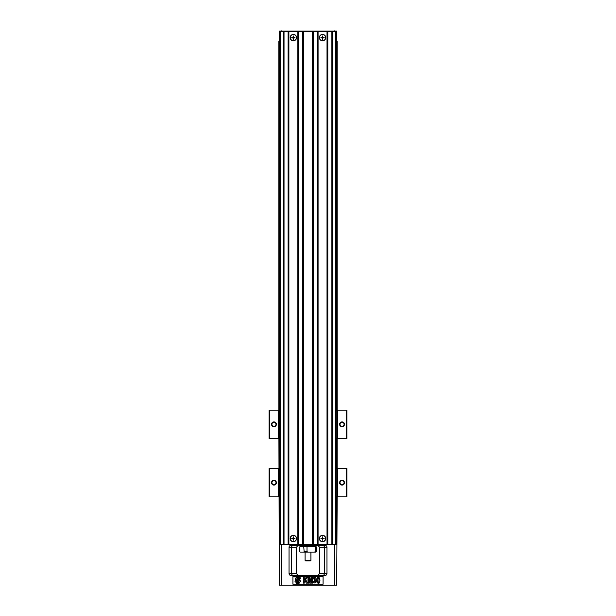 <?xml version="1.0" encoding="UTF-8"?>
<svg xmlns="http://www.w3.org/2000/svg" width="616" height="616" viewBox="0 0 616 616"><rect width="100%" height="100%" fill="white"/><g stroke="black" fill="none" stroke-linecap="round" stroke-linejoin="round"><path stroke-width="0.92" d="M269.585 438.423L269.585 410.218L269.092 410.218L269.092 438.423L279.749 438.423M269.585 410.218L278.332 410.218L278.332 438.423M337.668 496.781L337.668 468.576L346.908 468.576L346.908 496.781L337.175 496.781L336.69 585.2L279.31 585.2L278.825 410.218L278.332 410.218M279.31 31.093L336.69 31.093L279.31 31.093L279.31 41.495L278.825 41.495L278.825 410.218L279.749 410.218M336.159 410.218L337.175 410.218L337.175 496.781L336.159 496.781M337.668 410.218L346.908 410.218L346.908 438.423L337.668 438.423L337.668 410.218L337.175 410.218L337.175 41.495L336.159 41.495M337.668 438.423L336.159 438.423M340.001 424.316A2.04 2.04 0 0 1 342.042 422.276A2.04 2.04 0 0 1 344.082 424.316A2.04 2.04 0 0 1 342.042 426.364A2.04 2.04 0 0 1 340.001 424.316M339.608 424.316A2.433 2.433 0 0 0 343.258 426.426A2.433 2.433 0 0 0 343.258 422.214A2.433 2.433 0 0 0 339.608 424.316M271.918 424.316A2.04 2.04 0 0 1 273.958 422.276A2.04 2.04 0 0 1 275.999 424.316A2.04 2.04 0 0 1 273.958 426.364A2.04 2.04 0 0 1 271.918 424.316M271.525 424.316A2.433 2.433 0 0 0 275.175 426.426A2.433 2.433 0 0 0 275.175 422.214A2.433 2.433 0 0 0 271.525 424.316M346.415 410.218L346.415 438.423M336.79 41.495L336.79 410.218M336.79 438.423L336.79 468.576M336.79 496.781L336.79 527.812M279.21 41.495L279.21 410.218M279.21 438.423L279.21 468.576M279.21 496.781L279.21 527.812M279.31 527.812L279.749 527.812M336.159 527.812L336.69 527.812M323.515 575.475L324.724 573.527L326.965 573.527L326.965 547.27L324.724 547.27L323.515 545.322M326.965 573.527A1.948 1.948 0 0 1 325.025 575.475L290.975 575.475A1.948 1.948 0 0 1 289.035 573.527L289.035 547.27A1.948 1.948 0 0 1 290.975 545.322L325.025 545.322A1.948 1.948 0 0 1 326.965 547.27M323.077 584.23L292.923 584.23L292.923 576.445L323.077 576.445L323.077 584.23M298.275 545.322L296.327 547.27L296.327 573.527L298.275 575.475M296.327 547.27L291.276 547.27L291.276 573.527L292.485 575.475M317.725 575.475L319.673 573.527L319.673 547.27L317.725 545.322M319.673 573.527L324.724 573.527L324.724 547.27L319.673 547.27M289.035 547.27L291.276 547.27L292.485 545.322M317.317 577.893C318.911 575.383 320.867 579.925 319.435 582.659C318.156 585 315.808 581.312 317.317 577.893M318.665 578.355C317.617 576.476 317.571 583.467 318.38 582.328C319.073 583.252 319.096 578.301 318.665 578.355M308.862 583.159L307.992 583.159L307.992 577.323L309.401 577.323L310.248 581.304L311.088 577.323L312.497 577.323L312.497 583.159L311.619 583.159L311.619 578.563L310.695 583.159L309.786 583.159L308.862 578.563L308.862 583.159M313.69 582.798L313.205 581.612L314.075 581.481C315.276 582.459 315.507 582.112 314.768 580.441L314.353 580.526L314.453 579.618C315.369 578.37 315.246 578.162 314.098 579.002L313.275 578.824C313.644 575.544 317.764 578.439 315.423 580.018C316.732 582.274 316.154 583.206 313.69 582.798M304.25 583.159L303.303 583.159L303.303 577.323L304.25 577.323L304.25 579.91L306.152 577.323L307.415 577.323L305.659 579.594L307.515 583.159L306.298 583.159L305.012 580.418L304.25 581.396L304.25 583.159M300.562 577.831L299.792 579.687L300.562 581.55L298.406 579.687L300.562 577.831M299.645 576.915L297.79 579.071L295.926 576.915L297.79 577.685L299.645 576.915M295.01 577.831L297.174 579.687L295.01 581.55L295.78 579.687L295.01 577.831M297.79 580.311L299.645 582.466L297.79 581.697L295.926 582.466L297.79 580.311M296.912 583.175L296.319 583.614L296.589 582.644L296.912 583.175M296.912 582.697L296.796 583.113L296.912 582.697M297.474 582.644L297.89 583.313L298.691 582.644L298.421 583.614L297.936 583.614L298.306 582.813L297.721 583.614L297.628 582.798L297.212 583.614L297.474 582.644M298.868 582.69L299.253 582.644L298.999 583.614L298.514 583.614L298.868 582.69M302.649 545.322L313.351 545.322M302.649 545.514L313.351 545.514M314.222 545.807L301.678 545.907L314.037 546.292M300.223 546.292L315.777 546.292L316.208 546.785L316.208 551.643L315.777 552.129L300.223 552.129L299.792 551.643L299.792 546.785L300.223 546.292M314.499 552.129L315.315 551.643L315.315 546.785L314.499 546.292M307.823 546.292L307.007 546.785L307.007 551.643L307.823 552.129M303.719 552.129L304.142 551.643L303.719 546.292M305.082 552.129L305.082 560.398L310.918 560.398L310.918 552.129M310.918 560.398L310.433 560.883L305.567 560.883L305.082 560.398M325.61 538.515A3.065 3.065 0 0 0 322.545 535.45A3.065 3.065 0 0 0 319.481 538.515A3.065 3.065 0 0 0 322.545 541.58A3.065 3.065 0 0 0 325.61 538.515M322.784 536.921L322.784 538.276L324.132 538.276L324.132 538.754L322.784 538.754L322.784 540.101L322.307 540.101L322.307 538.754L320.951 538.754L320.951 538.276L322.307 538.276L322.307 536.921L322.784 536.921M321.96 538.276L321.96 538.754M323.123 538.754L323.123 538.276M322.307 539.092L322.784 539.092M322.784 537.93L322.307 537.93M296.427 538.515A3.065 3.065 0 0 0 293.362 535.45A3.065 3.065 0 0 0 290.298 538.515A3.065 3.065 0 0 0 293.362 541.58A3.065 3.065 0 0 0 296.427 538.515M293.601 536.921L293.601 538.276L294.956 538.276L294.956 538.754L293.601 538.754L293.601 540.101L293.124 540.101L293.124 538.754L291.776 538.754L291.776 538.276L293.124 538.276L293.124 536.921L293.601 536.921M292.785 538.276L292.785 538.754M293.947 538.754L293.947 538.276M293.124 539.092L293.601 539.092M293.601 537.93L293.124 537.93M279.31 41.495L279.749 41.495M336.69 31.093L336.69 41.495M296.427 37.607A3.065 3.065 0 0 0 293.362 34.542A3.065 3.065 0 0 0 290.298 37.607A3.065 3.065 0 0 0 293.362 40.671A3.065 3.065 0 0 0 296.427 37.607M293.601 36.021L293.601 37.368L294.956 37.368L294.956 37.846L293.601 37.846L293.601 39.201L293.124 39.201L293.124 37.846L291.776 37.846L291.776 37.368L293.124 37.368L293.124 36.021L293.601 36.021M292.785 37.368L292.785 37.846M293.947 37.846L293.947 37.368M293.124 38.192L293.601 38.192M293.601 37.029L293.124 37.029M325.61 37.607A3.065 3.065 0 0 0 322.545 34.542A3.065 3.065 0 0 0 319.481 37.607A3.065 3.065 0 0 0 322.545 40.671A3.065 3.065 0 0 0 325.61 37.607M322.784 36.021L322.784 37.368L324.132 37.368L324.132 37.846L322.784 37.846L322.784 39.201L322.307 39.201L322.307 37.846L320.951 37.846L320.951 37.368L322.307 37.368L322.307 36.021L322.784 36.021M321.96 37.368L321.96 37.846M323.123 37.846L323.123 37.368M322.307 38.192L322.784 38.192M322.784 37.029L322.307 37.029M269.585 496.781L269.585 468.576L269.092 468.576L269.092 496.781L279.749 496.781M269.585 468.576L278.332 468.576L278.332 496.781M279.749 468.576L278.332 468.576M336.159 468.576L337.668 468.576M340.001 482.675A2.04 2.04 0 0 1 342.042 480.634A2.04 2.04 0 0 1 344.082 482.675A2.04 2.04 0 0 1 342.042 484.723A2.04 2.04 0 0 1 340.001 482.675M339.608 482.675A2.433 2.433 0 0 0 343.258 484.784A2.433 2.433 0 0 0 343.258 480.572A2.433 2.433 0 0 0 339.608 482.675M271.918 482.675A2.04 2.04 0 0 1 273.958 480.634A2.04 2.04 0 0 1 275.999 482.675A2.04 2.04 0 0 1 273.958 484.723A2.04 2.04 0 0 1 271.918 482.675M271.525 482.675A2.433 2.433 0 0 0 275.175 484.784A2.433 2.433 0 0 0 275.175 480.572A2.433 2.433 0 0 0 271.525 482.675M346.415 468.576L346.415 496.781M283.245 544.352L283.245 31.77L279.749 31.77L279.749 544.352L336.159 544.352L336.159 31.77L335.674 31.77L335.674 544.352M283.245 31.77L284.03 31.77L284.03 544.352M284.03 31.77L288.111 31.77L288.111 544.352M288.111 31.77L288.889 31.77L288.889 544.352M288.889 31.77L297.836 31.77L297.836 544.352M290.167 538.515A3.196 3.196 0 0 1 294.956 535.751A3.196 3.196 0 0 1 294.956 541.279A3.196 3.196 0 0 1 290.167 538.515M290.167 37.607A3.196 3.196 0 0 1 294.956 34.843A3.196 3.196 0 0 1 294.956 40.371A3.196 3.196 0 0 1 290.167 37.607M297.836 31.77L298.614 31.77L298.614 544.352M298.614 31.77L302.702 31.77L302.702 544.352M302.702 31.77L303.48 31.77L303.48 544.352M303.48 31.77L312.428 31.77L312.428 544.352M312.428 31.77L313.205 31.77L313.205 544.352M313.205 31.77L317.294 31.77L317.294 544.352M317.294 31.77L318.072 31.77L318.072 544.352M318.072 31.77L327.019 31.77L327.019 544.352M319.35 538.515A3.196 3.196 0 0 1 324.139 535.751A3.196 3.196 0 0 1 324.139 541.279A3.196 3.196 0 0 1 319.35 538.515M319.35 37.607A3.196 3.196 0 0 1 324.139 34.843A3.196 3.196 0 0 1 324.139 40.371A3.196 3.196 0 0 1 319.35 37.607M327.019 31.77L327.797 31.77L327.797 544.352M327.797 31.77L331.878 31.77L331.878 544.352M331.878 31.77L332.655 31.77L332.655 544.352M332.655 31.77L335.674 31.77M281.25 585.2L281.25 544.352M334.75 585.2L334.75 544.352M289.035 573.527L296.327 573.527M304.142 551.643L307.007 551.643M307.007 546.785L304.142 546.785M316.208 546.785L315.315 546.785M315.315 551.643L316.208 551.643M281.25 30.8L281.25 31.77M334.75 30.8L334.75 31.77M280.234 31.77L280.234 544.352M314.322 545.907L314.322 546.292"/></g></svg>
